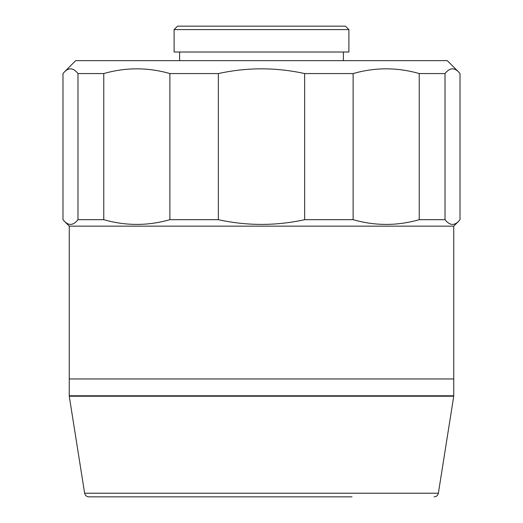 <?xml version="1.0" encoding="UTF-8"?>
<svg xmlns="http://www.w3.org/2000/svg" width="523" height="523" viewBox="0 0 523 523"><rect width="100%" height="100%" fill="white"/><g stroke="black" fill="none" stroke-linecap="round" stroke-linejoin="round"><path stroke-width="0.78" d="M453.742 226.145L69.258 226.145L69.258 395.774L453.742 395.774L453.742 378.966L69.258 378.966L453.742 378.966L453.742 226.145L458.455 221.432C453.957 225.923 449.479 225.335 445.021 219.68L419.23 219.68C397.205 225.982 375.168 225.982 353.123 219.68L304.648 219.68C275.896 225.982 247.131 225.982 218.353 219.68L169.877 219.68C147.852 225.982 125.814 225.982 103.77 219.68L77.979 219.68C73.514 225.335 69.043 225.916 64.545 221.432L62.989 219.68L62.989 73.56L64.545 71.814C69.043 67.323 73.514 67.912 77.979 73.56L77.979 219.68M69.258 226.145L64.545 221.432M445.021 219.68L445.021 73.56C449.479 67.905 453.957 67.323 458.455 71.814L447.276 60.635L75.724 60.635L64.545 71.814M103.77 219.68L103.77 73.56L77.979 73.56M103.77 73.56C125.814 67.264 147.852 67.264 169.877 73.56L169.877 219.68M218.353 219.68L218.353 73.56L169.877 73.56M218.353 73.56C247.131 67.264 275.896 67.264 304.648 73.56L304.648 219.68M353.123 219.68L353.123 73.56L304.648 73.56M353.123 73.56C375.168 67.264 397.205 67.264 419.23 73.56L419.23 219.68M445.021 73.56L419.23 73.56M179.605 52.012L179.605 60.635M343.395 52.012L343.395 60.635M348.887 29.595L174.113 29.595L174.113 52.012L348.887 52.012L348.887 29.595L345.442 26.15L177.559 26.15L174.113 29.595M458.455 71.814L460.011 73.56L460.011 219.68L458.455 221.432M84.628 493.215L438.372 493.215L453.742 396.205L69.258 396.205L84.628 493.215C85.157 495.464 86.576 496.68 88.884 496.85L352.005 496.85M105.921 496.85L170.995 496.85M77.45 396.205L77.018 395.774M445.55 396.205L445.982 395.774M438.372 493.215C437.843 495.464 436.424 496.68 434.116 496.85"/></g></svg>
